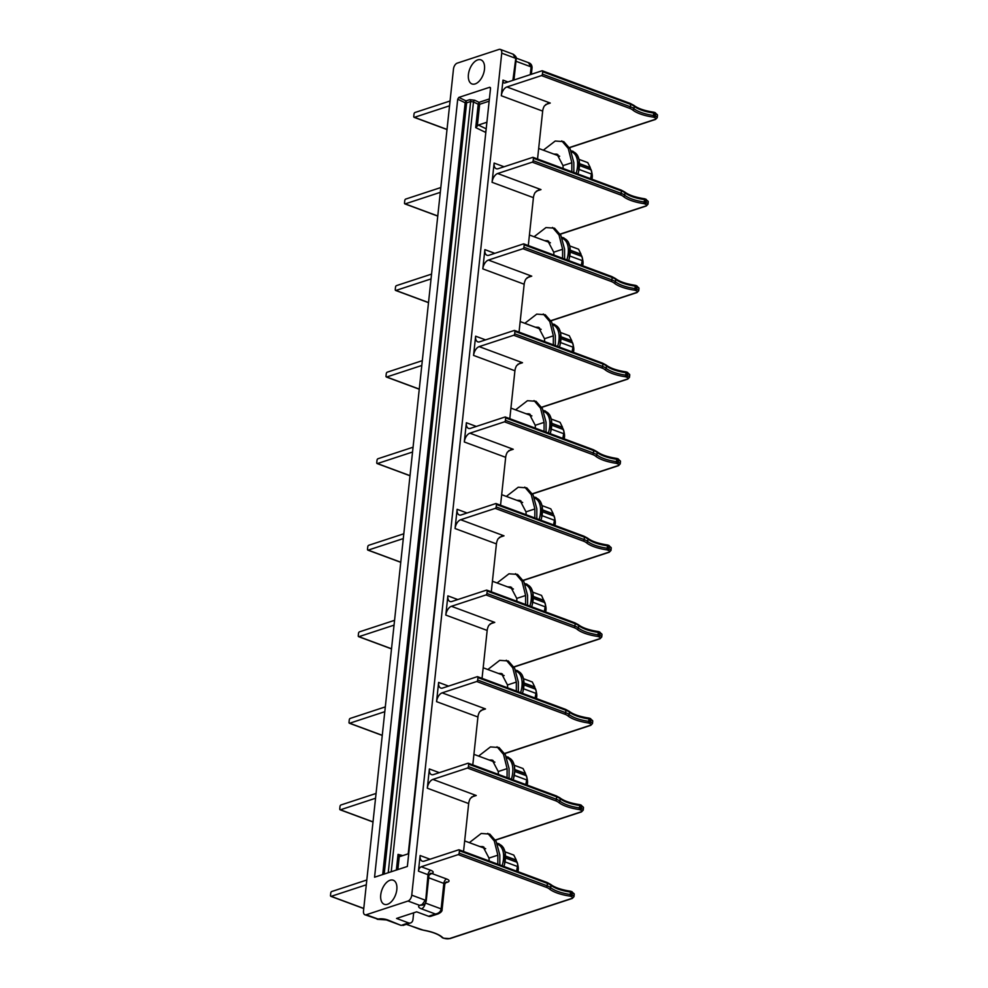 <?xml version="1.0" encoding="UTF-8"?>
<svg xmlns="http://www.w3.org/2000/svg" width="988" height="988" viewBox="0 0 988 988"><rect width="100%" height="100%" fill="white"/><g stroke="black" fill="none" stroke-linecap="round" stroke-linejoin="round"><path stroke-width="1.48" d="M544.314 611.473L545.5 605.039A14.832 8.373 110.4 0 1 544.981 609.966M545.5 605.039L544.721 602.581L533.211 598.308M544.437 602.482A13.696 7.743 -69.6 0 0 543.82 600.63L541.548 595.418L532.73 592.145M531.68 606.78A21.081 11.918 -69.6 0 0 532.334 604.384L531.729 606.805M544.018 600.408L533.236 596.394M533.236 596.703L543.82 600.63M545.191 606.83L532.779 602.211M523.232 580.289L608.731 552.206A3.853 1.309 -173.9 0 0 608.163 550.304L606.978 549.871A26.985 9.139 6.1 0 1 586.403 542.733A11.56 3.915 -173.9 0 0 583.229 541.054L495.235 508.388L460.667 519.737L504.004 535.829L501.472 536.274L498.162 538.682A7.706 4.36 -69.6 0 0 496.421 543.894L491.295 591.787M422.617 905.082L419.628 905.341L408.019 901.031A5.138 2.902 -69.6 0 0 411.749 895.165L501.731 53.167A5.138 2.902 -69.6 0 0 500.311 49.4A5.138 2.902 -69.6 0 0 499.026 49.412L457.222 63.146A5.138 2.902 -69.6 0 0 453.48 69.012L363.498 911.01A5.138 2.902 -69.6 0 0 364.93 914.777A5.138 2.902 -69.6 0 0 366.202 914.765L379.034 919.396A5.138 3.866 -108.2 0 1 378.984 919.408L386.444 919.952A5.138 2.902 -69.6 0 0 387.716 919.939A7.706 2.606 -173.9 0 0 377.824 919.075L377.194 919.297L377.824 919.075M366.301 884.803L331.178 896.338L363.782 908.441M406.463 924.299L419.171 929.016A11.56 3.915 -173.9 0 0 423.803 930.227A26.985 9.139 6.1 0 1 442.92 937.834L444.106 938.267A3.853 1.309 -173.9 0 0 449.491 938.575L571.731 898.438A3.853 1.309 -173.9 0 0 571.163 896.536L569.977 896.104A26.985 9.139 6.1 0 1 549.402 888.965A11.56 3.915 -173.9 0 0 546.228 887.286L458.234 854.608L421.246 866.76A3.853 2.174 110.4 0 0 418.455 871.157L420.122 855.534A7.706 4.36 110.4 0 0 422.259 861.178A7.706 4.36 110.4 0 0 424.173 861.153L458.753 849.804A1.284 0.729 -69.6 0 1 459.074 849.804L547.068 882.469A1.284 0.729 110.4 0 1 547.426 883.408A12.844 4.347 6.1 0 1 550.946 885.285A25.7 8.707 -173.9 0 0 570.545 892.078L572.348 892.658A5.138 1.741 6.1 0 1 574.238 894.264L573.979 896.672A5.138 1.741 -173.9 0 0 572.089 895.066L570.286 894.473L570.496 891.287M458.234 854.608A1.284 0.729 -69.6 0 0 459.173 853.138L459.432 850.742A1.284 0.729 -69.6 0 0 459.074 849.804M366.82 879.95A7.706 4.36 110.4 0 1 366.276 880.172L331.696 891.534A1.284 0.729 -69.6 0 0 330.758 893.004L330.511 895.4A1.284 0.729 -69.6 0 0 331.178 896.338M569.483 147.508L654.982 119.425A3.853 1.309 -173.9 0 0 654.414 117.523L653.229 117.09A26.985 9.139 6.1 0 1 632.653 109.952A11.56 3.915 -173.9 0 0 629.48 108.272L541.486 75.594L506.918 86.956A7.706 4.36 110.4 0 0 501.311 95.75L502.991 80.127L507.956 81.967M506.918 86.956L550.254 103.048L547.723 103.493L544.413 105.889A7.706 4.36 -69.6 0 0 542.671 111.101L537.546 159.006M560.233 234.057L645.732 205.986A3.853 1.309 -173.9 0 0 645.164 204.084L643.978 203.639A26.985 9.139 6.1 0 1 623.403 196.513A11.56 3.915 -173.9 0 0 620.229 194.821L532.236 162.156L497.668 173.518A7.706 4.36 110.4 0 0 492.061 182.311L494.124 163.069A7.706 4.36 110.4 0 0 496.26 168.713A7.706 4.36 110.4 0 0 498.174 168.701L532.754 157.351A1.284 0.729 -69.6 0 1 533.075 157.339L621.069 190.017A1.284 0.729 110.4 0 1 621.427 190.956A12.844 4.347 6.1 0 1 624.947 192.833A25.7 8.707 -173.9 0 0 644.547 199.625L646.35 200.206A5.138 1.741 6.1 0 1 648.239 201.811L647.992 204.22A5.138 1.741 -173.9 0 0 646.09 202.614L644.287 202.021L644.497 198.835M497.668 173.518L541.004 189.597L538.472 190.054L535.163 192.45A7.706 4.36 -69.6 0 0 533.421 197.662L528.296 245.567M550.983 320.618L636.482 292.534A3.853 1.309 -173.9 0 0 635.914 290.633L634.728 290.2A26.985 9.139 6.1 0 1 614.153 283.062A11.56 3.915 -173.9 0 0 610.979 281.382L522.985 248.717L488.418 260.066A7.706 4.36 110.4 0 0 482.811 268.872L484.873 249.631A7.706 4.36 110.4 0 0 487.01 255.275A7.706 4.36 110.4 0 0 488.924 255.262L523.504 243.9A1.284 0.729 -69.6 0 1 523.825 243.9L611.819 276.566A1.284 0.729 110.4 0 1 612.177 277.517A12.844 4.347 6.1 0 1 615.697 279.382A25.7 8.707 -173.9 0 0 635.296 286.174L637.099 286.767A5.138 1.741 6.1 0 1 638.989 288.373L638.73 290.768A5.138 1.741 -173.9 0 0 636.84 289.175L635.037 288.582L635.247 285.396M488.418 260.066L531.754 276.158L529.222 276.603L525.912 279.011A7.706 4.36 -69.6 0 0 524.171 284.223L519.046 332.116M541.733 407.18L627.232 379.096A3.853 1.309 -173.9 0 0 626.664 377.194L625.478 376.761A26.985 9.139 6.1 0 1 604.903 369.623A11.56 3.915 -173.9 0 0 601.729 367.944L513.735 335.265L479.168 346.627A7.706 4.36 110.4 0 0 473.561 355.421L475.623 336.192A7.706 4.36 110.4 0 0 477.76 341.836A7.706 4.36 110.4 0 0 479.674 341.811L514.254 330.461A1.284 0.729 -69.6 0 1 514.575 330.461L602.569 363.127A1.284 0.729 110.4 0 1 602.927 364.066A12.844 4.347 6.1 0 1 606.447 365.943A25.7 8.707 -173.9 0 0 626.046 372.735L627.849 373.328A5.138 1.741 6.1 0 1 629.739 374.921L629.48 377.33A5.138 1.741 -173.9 0 0 627.59 375.724L625.787 375.144L625.997 371.945M479.168 346.627L522.504 362.72L519.972 363.164L516.662 365.56A7.706 4.36 -69.6 0 0 514.921 370.772L509.796 418.677M532.483 493.728L617.982 465.644A3.853 1.309 -173.9 0 0 617.414 463.755L616.228 463.31A26.985 9.139 6.1 0 1 595.653 456.184A11.56 3.915 -173.9 0 0 592.479 454.492L504.485 421.827L469.918 433.176A7.706 4.36 110.4 0 0 464.311 441.982L466.373 422.741A7.706 4.36 110.4 0 0 468.51 428.384A7.706 4.36 110.4 0 0 470.424 428.372L505.004 417.01A1.284 0.729 -69.6 0 1 505.325 417.01L593.319 449.688A1.284 0.729 110.4 0 1 593.677 450.627A12.844 4.347 6.1 0 1 597.197 452.492A25.7 8.707 -173.9 0 0 616.796 459.296L618.599 459.877A5.138 1.741 6.1 0 1 620.489 461.482L620.229 463.891A5.138 1.741 -173.9 0 0 618.34 462.285L616.537 461.692L616.747 458.506M469.918 433.176L513.254 449.268L510.722 449.713L507.412 452.121A7.706 4.36 -69.6 0 0 505.671 457.333L500.546 505.226M460.667 519.737A7.706 4.36 110.4 0 0 455.06 528.543L457.123 509.302A7.706 4.36 110.4 0 0 459.259 514.946A7.706 4.36 110.4 0 0 461.174 514.933L495.754 503.571A1.284 0.729 -69.6 0 1 496.075 503.571L584.069 536.237A1.284 0.729 110.4 0 1 584.427 537.188A12.844 4.347 6.1 0 1 587.946 539.053A25.7 8.707 -173.9 0 0 607.546 545.845L609.349 546.438A5.138 1.741 6.1 0 1 611.239 548.044L610.979 550.44A5.138 1.741 -173.9 0 0 609.09 548.846L607.287 548.254L607.496 545.067M451.417 606.299A7.706 4.36 110.4 0 0 445.81 615.092L447.873 595.863A7.706 4.36 110.4 0 0 450.009 601.507A7.706 4.36 110.4 0 0 451.924 601.482L486.504 590.132A1.284 0.729 -69.6 0 1 486.825 590.132L574.818 622.798A1.284 0.729 110.4 0 1 575.177 623.737A12.844 4.347 6.1 0 1 578.696 625.614A25.7 8.707 -173.9 0 0 598.296 632.406L600.099 632.999L599.84 635.395L598.666 634.963L598.926 632.555A1.284 0.729 110.4 0 0 598.567 631.616A1.284 1.284 0 0 0 598.296 631.554L598.036 634.815A25.7 8.707 6.1 0 1 578.437 628.01A12.844 4.347 -173.9 0 0 574.917 626.145L486.923 593.467A1.284 0.729 -69.6 0 1 485.985 594.937L451.417 606.299L494.753 622.391L492.222 622.835L488.912 625.231A7.706 4.36 -69.6 0 0 487.17 630.443L482.045 678.348M504.732 753.399L590.231 725.316A3.853 1.309 -173.9 0 0 589.663 723.426L588.478 722.981A26.985 9.139 6.1 0 1 567.902 715.855A11.56 3.915 -173.9 0 0 564.728 714.163L476.735 681.498L442.155 692.847A7.706 4.36 110.4 0 0 436.56 701.653L438.623 682.412A7.706 4.36 110.4 0 0 440.759 688.056A7.706 4.36 110.4 0 0 442.673 688.043L477.253 676.681A1.284 0.729 -69.6 0 1 477.575 676.681L565.568 709.359A1.284 0.729 110.4 0 1 565.926 710.298A12.844 4.347 6.1 0 1 569.446 712.163A25.7 8.707 -173.9 0 0 589.046 718.955L590.849 719.548A5.138 1.741 6.1 0 1 592.738 721.154L592.479 723.562A5.138 1.741 -173.9 0 0 590.589 721.956L588.786 721.364L588.996 718.177M442.155 692.847L485.503 708.939L482.971 709.384L479.662 711.792A7.706 4.36 -69.6 0 0 477.92 717.004L472.795 764.897M495.482 839.961L580.981 811.877A3.853 1.309 -173.9 0 0 580.413 809.975L579.227 809.543A26.985 9.139 6.1 0 1 558.652 802.404A11.56 3.915 -173.9 0 0 555.478 800.725L467.485 768.047L432.905 779.409A7.706 4.36 110.4 0 0 427.31 788.202L429.372 768.973A7.706 4.36 110.4 0 0 431.509 774.617A7.706 4.36 110.4 0 0 433.423 774.604L468.003 763.242A1.284 0.729 -69.6 0 1 468.324 763.242L556.318 795.908A1.284 0.729 110.4 0 1 556.676 796.847A12.844 4.347 6.1 0 1 560.196 798.724A25.7 8.707 -173.9 0 0 579.795 805.516L581.599 806.109A5.138 1.741 6.1 0 1 583.488 807.715L583.229 810.111A5.138 1.741 -173.9 0 0 581.339 808.517L579.536 807.925L579.746 804.738M432.905 779.409L476.253 795.501L473.721 795.945L470.411 798.353A7.706 4.36 -69.6 0 0 468.67 803.565L463.545 851.458M430.113 873.454L431.744 873.466L429.027 875.047M378.984 919.408L377.194 919.297M408.019 901.031L366.202 914.765M396.818 889.632A12.844 7.262 -69.6 0 0 393.249 880.222A12.844 7.262 -69.6 0 0 380.738 894.918A12.844 7.262 -69.6 0 0 384.307 904.316A12.844 7.262 -69.6 0 0 396.818 889.632M458.827 97.417L489.715 87.265L490.517 88.401L407.365 866.451L374.563 877.221L457.716 99.183L458.827 97.417L466.003 100.875L466.62 102.826L465.2 102.653L466.003 100.875L469.708 99.665L474.709 100.257L479.032 102.332L479.649 104.283L478.229 104.123L479.032 102.332L489.393 98.936M490.431 87.623L489.715 87.265L490.517 88.401M484.491 69.259A12.844 7.262 110.4 0 1 471.98 83.955A12.844 7.262 110.4 0 1 468.411 74.545A12.844 7.262 110.4 0 1 480.921 59.86A12.844 7.262 110.4 0 1 484.491 69.259M541.486 75.594A1.284 0.729 -69.6 0 0 542.424 74.137L542.684 71.729A1.284 0.729 -69.6 0 0 542.004 70.79L505.016 82.943A3.853 2.174 110.4 0 1 504.053 82.943A3.853 2.174 110.4 0 1 502.991 80.127M450.071 100.986L414.948 112.521A1.284 0.729 -69.6 0 0 414.021 113.991L413.762 116.386A1.284 0.729 -69.6 0 0 414.429 117.325L447.033 129.428M449.009 105.975L414.429 117.325M440.821 187.498A7.706 4.36 110.4 0 1 440.278 187.72L405.698 199.082A1.284 0.729 -69.6 0 0 404.771 200.539L404.512 202.948A1.284 0.729 -69.6 0 0 405.179 203.886L437.783 215.989M439.759 192.524L405.179 203.886M532.236 162.156A1.284 0.729 -69.6 0 0 533.174 160.686L533.434 158.278A1.284 0.729 -69.6 0 0 533.075 157.339M431.571 274.059A7.706 4.36 110.4 0 1 431.027 274.281L396.447 285.631A1.284 0.729 -69.6 0 0 395.521 287.1L395.262 289.509A1.284 0.729 -69.6 0 0 395.929 290.447L428.533 302.55M430.509 279.085L395.929 290.447M522.985 248.717A1.284 0.729 -69.6 0 0 523.924 247.247L524.183 244.839A1.284 0.729 -69.6 0 0 523.825 243.9M422.321 360.608A7.706 4.36 110.4 0 1 421.777 360.83L387.197 372.192A1.284 0.729 -69.6 0 0 386.271 373.662L386.012 376.058A1.284 0.729 -69.6 0 0 386.679 376.996L419.283 389.099M421.259 365.646L386.679 376.996M513.735 335.265A1.284 0.729 -69.6 0 0 514.674 333.796L514.933 331.4A1.284 0.729 -69.6 0 0 514.575 330.461M413.07 447.169A7.706 4.36 110.4 0 1 412.527 447.391L377.947 458.753A1.284 0.729 -69.6 0 0 377.021 460.21L376.761 462.619A1.284 0.729 -69.6 0 0 377.428 463.557L410.032 475.66M412.008 452.195L377.428 463.557M504.485 421.827A1.284 0.729 -69.6 0 0 505.424 420.357L505.683 417.949A1.284 0.729 -69.6 0 0 505.325 417.01M403.82 533.73A7.706 4.36 110.4 0 1 403.277 533.952L368.697 545.302A1.284 0.729 -69.6 0 0 367.771 546.772L367.511 549.18A1.284 0.729 -69.6 0 0 368.178 550.118L400.782 562.221M402.758 538.756L368.178 550.118M495.235 508.388A1.284 0.729 -69.6 0 0 496.174 506.918L496.433 504.51A1.284 0.729 -69.6 0 0 496.075 503.571M540.93 520.219A21.081 11.918 -69.6 0 0 541.585 517.836L540.979 520.244M542.486 509.845L553.268 513.846L550.798 508.869L541.98 505.597M553.564 524.912L554.453 520.268L542.029 515.662M554.453 520.268L554.75 518.49A14.832 8.373 110.4 0 1 554.231 523.418M554.75 518.49L553.972 516.032L542.461 511.759M553.688 515.921A13.696 7.743 -69.6 0 0 553.07 514.069L553.268 513.846M542.486 510.141L553.07 514.069M553.28 514.563A12.239 6.916 110.4 0 1 554.663 517.897A12.239 6.916 110.4 0 1 554.787 522.096A12.239 6.916 -69.6 0 1 554.206 525.159M554.923 525.418A9.151 5.175 -69.6 0 0 555.244 523.615A9.151 5.175 110.4 0 0 555.145 520.466L554.663 517.897M550.18 433.67A21.081 11.918 -69.6 0 0 550.835 431.274L550.23 433.683M551.736 423.284L562.518 427.285L560.048 422.308L551.23 419.036M562.814 438.363L563.703 433.707L551.279 429.101M563.703 433.707L564 431.929A14.832 8.373 110.4 0 1 563.481 436.857M564 431.929L563.222 429.471L551.712 425.198M562.938 429.372A13.696 7.743 -69.6 0 0 562.32 427.508L562.518 427.285M551.736 423.58L562.32 427.508M562.53 428.002A12.239 6.916 110.4 0 1 563.913 431.336A12.239 6.916 110.4 0 1 564.037 435.535A12.239 6.916 -69.6 0 1 563.456 438.598M564.173 438.87A9.151 5.175 -69.6 0 0 564.494 437.054A9.151 5.175 110.4 0 0 564.395 433.917L563.913 431.336M559.43 347.109A21.081 11.918 -69.6 0 0 560.085 344.713L559.48 347.134M560.986 336.723L571.768 340.736L569.298 335.759L560.48 332.474M572.064 351.802L572.954 347.159L560.529 342.54M572.954 347.159L573.25 345.368A14.832 8.373 110.4 0 1 572.731 350.295M573.25 345.368L572.472 342.91L560.962 338.637M572.188 342.811A13.696 7.743 -69.6 0 0 571.57 340.959L571.768 340.736M560.986 337.031L571.57 340.959M571.78 341.453A12.239 6.916 110.4 0 1 573.164 344.775A12.239 6.916 110.4 0 1 573.287 348.974A12.239 6.916 -69.6 0 1 572.707 352.037M573.423 352.308A9.151 5.175 -69.6 0 0 573.744 350.493A9.151 5.175 110.4 0 0 573.645 347.356L573.164 344.775M568.68 260.548A21.081 11.918 -69.6 0 0 569.335 258.164L568.73 260.573M570.237 250.174L581.018 254.175L578.548 249.198L569.73 245.926M581.315 265.253L582.204 260.597L569.78 255.991M582.204 260.597L582.5 258.819A14.832 8.373 110.4 0 1 581.981 263.747M582.5 258.819L581.722 256.361L570.212 252.088M581.438 256.25A13.696 7.743 -69.6 0 0 580.821 254.398L581.018 254.175M570.237 250.47L580.821 254.398M581.03 254.892A12.239 6.916 110.4 0 1 582.414 258.226A12.239 6.916 110.4 0 1 582.537 262.425A12.239 6.916 -69.6 0 1 581.957 265.488M582.673 265.747A9.151 5.175 -69.6 0 0 582.994 263.944A9.151 5.175 110.4 0 0 582.895 260.795L582.414 258.226M577.931 173.999A21.081 11.918 -69.6 0 0 578.585 171.603L577.98 174.024M579.487 163.613L590.268 167.614L587.798 162.637L578.98 159.364M590.565 178.692L591.454 174.036L579.03 169.43M591.454 174.036L591.75 172.258A14.832 8.373 110.4 0 1 591.232 177.185M591.75 172.258L590.972 169.8L579.462 165.527M590.688 169.701A13.696 7.743 -69.6 0 0 590.071 167.837L590.268 167.614M579.487 163.909L590.071 167.837M590.281 168.331A12.239 6.916 110.4 0 1 591.664 171.665A12.239 6.916 110.4 0 1 591.787 175.864A12.239 6.916 -69.6 0 1 591.207 178.927M591.923 179.198A9.151 5.175 -69.6 0 0 592.244 177.383A9.151 5.175 110.4 0 0 592.145 174.246L591.664 171.665M513.204 54.229A2.569 0.642 114.9 0 0 513.155 54.192A2.569 0.642 114.9 0 0 513.093 54.179L500.311 49.4M501.731 53.167L515.254 58.181L513.093 54.179M531.495 68.147L528.518 62.689C530.803 63.393 531.989 65.047 532.063 67.678L531.359 74.285M445.218 882.951L447.601 882.173A6.422 2.174 -173.9 0 0 446.65 878.999A3.853 2.174 -69.6 0 0 443.847 883.408L441.13 908.886C440.673 911.677 438.771 913.381 435.412 914.011L428.57 916.259A5.138 3.866 -108.2 0 0 430.694 916.333L438.351 913.814L435.412 914.011L421.493 908.849A7.706 2.606 6.1 0 1 419.628 905.341L422.222 904.514L425.272 900.192L411.749 895.165M422.432 905.144L422.444 905.132A5.138 3.866 71.8 0 0 422.469 905.119L422.222 904.514M446.65 878.999L431.744 873.466A3.853 2.902 71.8 0 0 430.2 873.392L428.94 875.504L426.211 900.994C425.581 903.39 424.346 904.761 422.494 905.119A5.138 3.866 71.8 0 0 422.518 905.107L422.494 905.119M425.643 901.451L427.989 874.701L418.455 871.157M428.57 916.259L416.652 911.838L396.546 918.432L408.476 922.866A5.138 3.866 71.8 0 0 410.588 922.94A5.138 3.866 71.8 0 0 412.959 919.532L413.676 912.801M408.476 922.866L401.177 925.423L387.716 919.939M466.62 102.863L465.2 102.653M384.196 874.059L466.62 102.838L470.646 101.505L473.487 101.962A1.544 0.827 115.8 0 1 474.709 100.257M479.649 104.333L478.229 104.123M391.223 871.749L473.487 101.962L478.204 104.246L475.71 127.613L478.365 125.044L486.195 128.835M486.899 122.24L478.365 125.044M408.736 853.644L400.202 856.46L398.041 854.361L402.783 855.608M400.202 856.46L399.288 856.287L397.868 869.564M475.71 127.613L485.343 132.256L486.022 130.465M394.57 620.279A7.706 4.36 110.4 0 1 394.027 620.501L359.447 631.863A1.284 0.729 -69.6 0 0 358.521 633.333L358.261 635.729A1.284 0.729 -69.6 0 0 358.928 636.667L391.532 648.77M393.508 625.318L358.928 636.667M486.923 593.467L487.183 591.071A1.284 0.729 -69.6 0 0 486.825 590.132M385.32 706.84A7.706 4.36 110.4 0 1 384.777 707.062L350.197 718.424A1.284 0.729 -69.6 0 0 349.27 719.882L349.011 722.29A1.284 0.729 -69.6 0 0 349.678 723.228L382.282 735.331M384.258 711.866L349.678 723.228M476.735 681.498A1.284 0.729 -69.6 0 0 477.673 680.028L477.933 677.62A1.284 0.729 -69.6 0 0 477.575 676.681M376.07 793.389A7.706 4.36 110.4 0 1 375.526 793.623L340.946 804.973A1.284 0.729 -69.6 0 0 340.008 806.443L339.761 808.851A1.284 0.729 -69.6 0 0 340.428 809.79L373.032 821.88M375.008 798.428L340.428 809.79M467.485 768.047A1.284 0.729 -69.6 0 0 468.423 766.589L468.683 764.181A1.284 0.729 -69.6 0 0 468.324 763.242M503.929 866.451A21.081 11.918 -69.6 0 0 504.584 864.055L503.979 866.476M505.486 856.065L516.267 860.066L513.797 855.089L504.979 851.817M516.563 871.144L517.44 866.488L505.029 861.882M517.44 866.488L517.749 864.71A14.832 8.373 110.4 0 1 517.23 869.638M517.749 864.71L516.971 862.252L505.461 857.979M516.687 862.154A13.696 7.743 -69.6 0 0 516.069 860.289L516.267 860.066M505.486 856.374L516.069 860.289M516.279 860.783A12.239 6.916 110.4 0 1 517.663 864.117A12.239 6.916 110.4 0 1 517.786 868.316A12.239 6.916 -69.6 0 1 517.193 871.379M517.922 871.651A9.151 5.175 -69.6 0 0 518.231 869.835A9.151 5.175 110.4 0 0 518.144 866.698L517.663 864.117M506.128 756.697L508.215 757.154L512.71 761.192L514.402 766.071L514.711 771.542L513.229 779.915A21.081 11.918 -69.6 0 0 513.834 777.507A21.081 11.918 -69.6 0 0 506.375 757.388M514.736 769.516L525.517 773.518L523.047 768.54L514.229 765.268M525.814 784.583L526.69 779.94L514.279 775.333M526.69 779.94L526.999 778.149A14.832 8.373 110.4 0 1 526.481 783.089M526.999 778.149L526.221 775.691L514.711 771.43M525.937 775.592A13.696 7.743 -69.6 0 0 525.32 773.74L525.517 773.518M514.736 769.813L525.32 773.74M525.53 774.234A12.239 6.916 110.4 0 1 526.913 777.568A12.239 6.916 110.4 0 1 527.036 781.755A12.239 6.916 -69.6 0 1 526.456 784.818M527.172 785.09A9.151 5.175 -69.6 0 0 527.481 783.286A9.151 5.175 110.4 0 0 527.394 780.137L526.913 777.568M522.43 693.341A21.081 11.918 -69.6 0 0 523.084 690.945L522.479 693.354M523.986 682.955L534.767 686.956L532.297 681.979L523.479 678.707M535.064 698.034L535.941 693.378L523.529 688.772M535.941 693.378L536.249 691.6A14.832 8.373 110.4 0 1 535.731 696.528M536.249 691.6L535.471 689.142L523.961 684.869M535.187 689.044A13.696 7.743 -69.6 0 0 534.57 687.179L534.767 686.956M523.986 683.251L534.57 687.179M534.78 687.673A12.239 6.916 110.4 0 1 536.163 691.007A12.239 6.916 110.4 0 1 536.286 695.206A12.239 6.916 -69.6 0 1 535.706 698.269M536.422 698.541A9.151 5.175 -69.6 0 0 536.731 696.725A9.151 5.175 110.4 0 0 536.645 693.588L536.163 691.007M544.03 601.124A12.239 6.916 110.4 0 1 545.413 604.446A12.239 6.916 110.4 0 1 545.537 608.645A12.239 6.916 -69.6 0 1 544.956 611.708M545.672 611.98A9.151 5.175 -69.6 0 0 545.981 610.164A9.151 5.175 110.4 0 0 545.895 607.027L545.413 604.446M483.947 847.111L481.835 847.284M469.337 842.64L481.205 833.477L489.776 834.082L496.149 841.393L499.817 855.015L499.829 864.932M487.776 833.341L494.272 840.949L497.853 855.176L488.998 858.078L489.159 860.968M497.816 864.179L497.853 855.176M479.847 846.543L482.971 846.63L488.998 858.078M493.197 760.562L491.085 760.723M478.587 756.079L490.456 746.916L499.026 747.521L505.399 754.832L509.067 768.466L509.079 778.371M497.026 746.78L503.522 754.387L507.103 768.615L498.248 771.529L498.409 774.407M507.066 777.63L507.103 768.615M489.097 759.982L492.222 760.068L498.248 771.529M502.447 674.001L500.336 674.162M487.837 669.531L499.706 660.355L508.277 660.96L514.649 668.283L518.317 681.905L518.33 691.822M506.276 660.219L512.772 667.839L516.354 682.066L507.499 684.968L507.659 687.858M516.316 691.069L516.354 682.066M498.347 673.421L501.472 673.52L507.499 684.968M511.698 587.452L509.586 587.613M497.088 582.969L508.956 573.806L517.527 574.411L523.899 581.722L527.567 595.344L527.58 605.261M515.526 573.67L522.022 581.277L525.604 595.505L516.749 598.407L516.909 601.297M525.567 604.508L525.604 595.505M507.597 586.872L510.722 586.958L516.749 598.407M520.948 500.891L518.836 501.052M506.338 496.408L518.206 487.245L526.777 487.85L533.149 495.161L536.817 508.795L536.83 518.7M524.776 487.109L531.285 494.716L534.854 508.944L525.999 511.858L526.159 514.736M534.817 517.959L534.854 508.944M516.848 500.311L519.972 500.397L525.999 511.858M530.198 414.33L528.086 414.491M515.588 409.859L527.456 400.696L536.027 401.289L542.4 408.612L546.068 422.234L546.08 432.151M534.026 400.548L540.535 408.168L544.104 422.395L535.249 425.297L535.41 428.187M544.067 431.398L544.104 422.395M526.098 413.75L529.222 413.849L535.249 425.297M539.448 327.781L537.336 327.942M524.838 323.298L536.719 314.135L545.277 314.74L551.65 322.051L555.318 335.673L555.342 345.59M543.277 313.999L549.785 321.606L553.354 335.834L544.499 338.736L544.66 341.626M553.317 344.837L553.354 335.834M535.348 327.201L538.472 327.287L544.499 338.736M548.698 241.22L546.586 241.381M534.088 236.737L545.969 227.573L554.527 228.179L560.9 235.49L564.568 249.124L564.593 259.041M552.527 227.438L559.035 235.045L562.604 249.272L553.749 252.187L553.91 255.065M562.567 258.288L562.604 249.272M544.598 240.64L547.723 240.739L553.749 252.187M557.948 154.659L555.836 154.832M543.338 150.188L555.219 141.025L563.778 141.63L570.15 148.941L573.818 162.563L573.843 172.48M561.777 140.876L568.285 148.496L571.854 162.724L562.999 165.626L563.16 168.516M571.817 171.727L571.854 162.724M553.848 154.079L556.973 154.177L562.999 165.626M524.628 583.587L526.715 584.044L531.211 588.082L532.903 592.961L532.334 604.384A21.081 11.918 -69.6 0 0 524.875 584.279M529.864 606.113A20.489 11.572 -69.6 0 0 524.961 584.55M431.744 873.466A6.422 2.174 -173.9 0 0 430.793 870.305L421.246 866.76M546.228 887.286A1.284 0.729 -69.6 0 0 547.167 885.816L459.173 853.138M459.432 850.742L547.426 883.408L547.167 885.816A12.844 4.347 -173.9 0 1 550.687 887.681L550.946 885.285A1.284 1.074 129.4 0 0 550.612 884.371C554.626 887.496 561.27 889.78 570.545 891.225A1.284 1.284 0 0 1 570.817 891.287A1.284 0.729 110.4 0 1 571.175 892.226L570.916 894.634A1.284 0.729 -69.6 0 1 569.977 896.104L570.286 894.473A25.7 8.707 6.1 0 1 550.687 887.681A1.284 1.074 -50.6 0 1 549.402 888.965M546.747 882.469A1.284 0.729 110.4 0 1 547.068 882.469L550.612 884.371M430.064 859.227L420.122 855.534M515.637 59.453L512.883 80.349M501.311 95.75L542.671 111.101M504.065 166.762L494.124 163.069M492.061 182.311L533.421 197.662M494.815 253.323L484.873 249.631M482.811 268.872L524.171 284.223M485.565 339.884L475.623 336.192M473.561 355.421L514.921 370.772M476.315 426.433L466.373 422.741M464.311 441.982L505.671 457.333M467.065 512.994L457.123 509.302M455.06 528.543L496.421 543.894M457.815 599.555L447.873 595.863M445.81 615.092L487.17 630.443M448.564 686.104L438.623 682.412M436.56 701.653L477.92 717.004M439.314 772.665L429.372 768.973M427.31 788.202L468.67 803.565M430.793 870.305A3.853 2.174 -69.6 0 0 427.989 874.701A2.569 0.865 -173.9 0 1 428.94 875.504M447.601 882.173A3.853 2.902 71.8 0 0 446.057 882.099L444.798 884.198A2.569 0.865 -173.9 0 0 443.847 883.408L427.952 877.492M550.254 103.048L545.623 104.567M629.48 108.272A1.284 0.729 -69.6 0 0 630.418 106.803L542.424 74.137M541.004 189.597L536.373 191.116M620.229 194.821A1.284 0.729 -69.6 0 0 621.168 193.364L533.174 160.686M531.754 276.158L527.123 277.677M610.979 281.382A1.284 0.729 -69.6 0 0 611.918 279.913L523.924 247.247M522.504 362.72L517.873 364.239M601.729 367.944A1.284 0.729 -69.6 0 0 602.668 366.474L514.674 333.796M513.254 449.268L508.622 450.787M592.479 454.492A1.284 0.729 -69.6 0 0 593.418 453.035L505.424 420.357M504.004 535.829L499.372 537.349M583.229 541.054A1.284 0.729 -69.6 0 0 584.167 539.584L496.174 506.918M608.731 552.206A1.284 0.963 71.8 0 0 609.263 552.23L610.979 550.44M608.163 550.304A1.284 0.729 -69.6 0 0 609.09 548.846L609.349 546.438A1.284 0.729 110.4 0 0 608.991 545.5L611.239 548.044M586.403 542.733A1.284 1.074 -50.6 0 0 587.687 541.461A25.7 8.707 6.1 0 0 607.287 548.254L606.978 549.871A1.284 0.729 -69.6 0 0 607.916 548.402L608.176 546.006A1.284 0.729 110.4 0 0 607.818 545.055A1.284 1.284 0 0 0 607.546 544.993C598.271 543.548 591.627 541.263 587.613 538.139A1.284 1.074 129.4 0 1 587.946 539.053L587.687 541.461A12.844 4.347 -173.9 0 0 584.167 539.584L584.427 537.188L496.433 504.51M583.747 536.249A1.284 0.729 110.4 0 1 584.069 536.237L587.613 538.139M607.571 545.043A1.284 0.729 110.4 0 1 607.818 545.055L608.991 545.5A1.284 0.729 110.4 0 0 608.67 545.5M539.115 519.552A20.489 11.572 -69.6 0 0 534.212 497.989M533.878 497.026L535.965 497.483L540.461 501.521L542.153 506.399L541.585 517.836A21.081 11.918 -69.6 0 0 534.125 497.73M617.982 465.644A1.284 0.963 71.8 0 0 618.513 465.669L620.229 463.891M617.414 463.755A1.284 0.729 -69.6 0 0 618.34 462.285L618.599 459.877A1.284 0.729 110.4 0 0 618.241 458.938L620.489 461.482M595.653 456.184A1.284 1.074 -50.6 0 0 596.937 454.9A25.7 8.707 6.1 0 0 616.537 461.692L616.228 463.31A1.284 0.729 -69.6 0 0 617.167 461.853L617.426 459.445A1.284 0.729 110.4 0 0 617.068 458.506A1.284 1.284 0 0 0 616.796 458.432C607.521 456.987 600.877 454.702 596.863 451.578A1.284 1.074 129.4 0 1 597.197 452.492L596.937 454.9A12.844 4.347 -173.9 0 0 593.418 453.035L593.677 450.627L505.683 417.949M592.998 449.688A1.284 0.729 110.4 0 1 593.319 449.688L596.863 451.578M616.821 458.481A1.284 0.729 110.4 0 1 617.068 458.506L618.241 458.938A1.284 0.729 110.4 0 0 617.92 458.938M548.377 432.991A20.489 11.572 -69.6 0 0 543.462 411.428M543.128 410.465L545.215 410.934L549.711 414.96L551.403 419.838L550.835 431.274A21.081 11.918 -69.6 0 0 543.375 411.169M627.232 379.096A1.284 0.963 71.8 0 0 627.763 379.108L629.48 377.33M626.664 377.194A1.284 0.729 -69.6 0 0 627.59 375.724L627.849 373.328A1.284 0.729 110.4 0 0 627.491 372.377L629.739 374.921M604.903 369.623A1.284 1.074 -50.6 0 0 606.2 368.351A25.7 8.707 6.1 0 0 625.787 375.144L625.478 376.761A1.284 0.729 -69.6 0 0 626.417 375.292L626.676 372.884A1.284 0.729 110.4 0 0 626.318 371.945A1.284 1.284 0 0 0 626.046 371.883C616.771 370.438 610.127 368.154 606.113 365.029A1.284 1.074 129.4 0 1 606.447 365.943L606.2 368.351A12.844 4.347 -173.9 0 0 602.668 366.474L602.927 364.066L514.933 331.4M602.248 363.127A1.284 0.729 110.4 0 1 602.569 363.127L606.113 365.029M626.071 371.933A1.284 0.729 110.4 0 1 626.318 371.945L627.491 372.377A1.284 0.729 110.4 0 0 627.17 372.39M557.627 346.442A20.489 11.572 -69.6 0 0 552.712 324.879M552.378 323.916L554.466 324.373L558.961 328.411L560.653 333.289L560.085 344.713A21.081 11.918 -69.6 0 0 552.625 324.607M636.482 292.534A1.284 0.963 71.8 0 0 637.013 292.559L638.73 290.768M635.914 290.633A1.284 0.729 -69.6 0 0 636.84 289.175L637.099 286.767A1.284 0.729 110.4 0 0 636.741 285.828L638.989 288.373M614.153 283.062A1.284 1.074 -50.6 0 0 615.45 281.79A25.7 8.707 6.1 0 0 635.037 288.582L634.728 290.2A1.284 0.729 -69.6 0 0 635.667 288.731L635.926 286.335A1.284 0.729 110.4 0 0 635.568 285.384A1.284 1.284 0 0 0 635.296 285.322C626.022 283.877 619.377 281.592 615.363 278.468A1.284 1.074 129.4 0 1 615.697 279.382L615.45 281.79A12.844 4.347 -173.9 0 0 611.918 279.913L612.177 277.517L524.183 244.839M611.498 276.578A1.284 0.729 110.4 0 1 611.819 276.566L615.363 278.468M635.321 285.371A1.284 0.729 110.4 0 1 635.568 285.384L636.741 285.828A1.284 0.729 110.4 0 0 636.42 285.828M566.877 259.881A20.489 11.572 -69.6 0 0 561.962 238.318M561.629 237.355L563.716 237.812L568.211 241.85L569.903 246.728L569.335 258.164A21.081 11.918 -69.6 0 0 561.876 238.059M645.732 205.986A1.284 0.963 71.8 0 0 646.263 205.998L647.992 204.22M645.164 204.084A1.284 0.729 -69.6 0 0 646.09 202.614L646.35 200.206A1.284 0.729 110.4 0 0 645.991 199.267L648.239 201.811M623.403 196.513A1.284 1.074 -50.6 0 0 624.7 195.229A25.7 8.707 6.1 0 0 644.287 202.021L643.978 203.639A1.284 0.729 -69.6 0 0 644.917 202.182L645.176 199.774A1.284 0.729 110.4 0 0 644.818 198.835A1.284 1.284 0 0 0 644.547 198.761C635.272 197.316 628.627 195.031 624.614 191.907A1.284 1.074 129.4 0 1 624.947 192.833L624.7 195.229A12.844 4.347 -173.9 0 0 621.168 193.364L621.427 190.956L533.434 158.278M620.748 190.017A1.284 0.729 110.4 0 1 621.069 190.017L624.614 191.907M644.571 198.81A1.284 0.729 110.4 0 1 644.818 198.835L645.991 199.267A1.284 0.729 110.4 0 0 645.67 199.267M576.128 173.332A20.489 11.572 -69.6 0 0 571.212 151.757M570.879 150.806L572.966 151.263L577.461 155.301L579.153 160.179L578.585 171.603A21.081 11.918 -69.6 0 0 571.126 151.497M515.958 61.256L531.112 66.888L530.284 74.643M542.684 71.729L630.677 104.395A12.844 4.347 6.1 0 1 634.197 106.272A25.7 8.707 -173.9 0 0 653.797 113.064L655.6 113.657L655.34 116.053L654.167 115.621L654.427 113.212A1.284 0.729 110.4 0 0 654.068 112.274A1.284 1.284 0 0 0 653.797 112.212L653.537 115.473A25.7 8.707 6.1 0 1 633.95 108.68A12.844 4.347 -173.9 0 0 630.418 106.803L630.677 104.395A1.284 0.729 110.4 0 0 630.319 103.456L633.864 105.358A1.284 1.074 129.4 0 1 634.197 106.272L633.95 108.68A1.284 1.074 -50.6 0 1 632.653 109.952M629.998 103.456A1.284 0.729 110.4 0 1 630.319 103.456L542.326 70.79M653.747 112.274L653.797 112.212C644.522 110.767 637.878 108.482 633.864 105.358M653.821 112.262A1.284 0.729 110.4 0 1 654.068 112.274L655.242 112.706A1.284 0.729 110.4 0 1 655.6 113.657A5.138 1.741 6.1 0 1 657.489 115.25L657.242 117.658A5.138 1.741 -173.9 0 0 655.34 116.053A1.284 0.729 -69.6 0 1 654.414 117.523M654.167 115.621L653.229 117.09A1.284 0.729 -69.6 0 0 654.167 115.621M654.92 112.718A1.284 0.729 110.4 0 1 655.242 112.706L657.489 115.25M654.982 119.425A1.284 0.963 71.8 0 0 655.513 119.437L657.242 117.658M421.493 908.849A5.138 2.902 -69.6 0 0 425.173 903.378M441.513 910.158L441.13 908.886L425.42 903.057M457.716 99.183L465.175 102.789L382.702 874.553M388.222 872.737L470.646 101.505A1.544 1.161 71.8 0 0 469.708 99.665M408.229 853.817L485.824 132.392M396.361 870.058L398.041 854.361M489.159 101.171L479.649 104.296L477.34 125.847M513.982 666.838L599.481 638.767A3.853 1.309 -173.9 0 0 598.913 636.865L597.728 636.433A26.985 9.139 6.1 0 1 577.153 629.294A11.56 3.915 -173.9 0 0 573.979 627.615L485.985 594.937M494.753 622.391L490.122 623.91M573.979 627.615A1.284 0.729 -69.6 0 0 574.917 626.145L575.177 623.737L487.183 591.071M485.503 708.939L480.872 710.458M564.728 714.163A1.284 0.729 -69.6 0 0 565.667 712.694L477.673 680.028M476.253 795.501L471.622 797.02M555.478 800.725A1.284 0.729 -69.6 0 0 556.417 799.255L468.423 766.589M502.114 865.784A20.489 11.572 -69.6 0 0 497.211 844.221M496.878 843.258L498.965 843.715L503.46 847.753L505.152 852.632L504.584 864.055A21.081 11.918 -69.6 0 0 497.125 843.95M580.981 811.877A1.284 0.963 71.8 0 0 581.512 811.901L583.229 810.111M580.413 809.975A1.284 0.729 -69.6 0 0 581.339 808.517L581.599 806.109A1.284 0.729 110.4 0 0 581.24 805.171L583.488 807.715M558.652 802.404A1.284 1.074 -50.6 0 0 559.937 801.132A25.7 8.707 6.1 0 0 579.536 807.925L579.227 809.543A1.284 0.729 -69.6 0 0 580.166 808.073L580.425 805.665A1.284 0.729 110.4 0 0 580.067 804.726A1.284 1.284 0 0 0 579.795 804.664C570.521 803.219 563.876 800.935 559.863 797.81A1.284 1.074 129.4 0 1 560.196 798.724L559.937 801.132A12.844 4.347 -173.9 0 0 556.417 799.255L556.676 796.847L468.683 764.181M555.997 795.908A1.284 0.729 110.4 0 1 556.318 795.908L559.863 797.81M579.82 804.714A1.284 0.729 110.4 0 1 580.067 804.726L581.24 805.171A1.284 0.729 110.4 0 0 580.919 805.171M511.364 779.223A20.489 11.572 -69.6 0 0 506.461 757.66M590.231 725.316A1.284 0.963 71.8 0 0 590.762 725.34L592.479 723.562M589.663 723.426A1.284 0.729 -69.6 0 0 590.589 721.956L590.849 719.548A1.284 0.729 110.4 0 0 590.491 718.609L592.738 721.154M567.902 715.855A1.284 1.074 -50.6 0 0 569.187 714.571A25.7 8.707 6.1 0 0 588.786 721.364L588.478 722.981A1.284 0.729 -69.6 0 0 589.416 721.524L589.675 719.116A1.284 0.729 110.4 0 0 589.317 718.177A1.284 1.284 0 0 0 589.046 718.103C579.771 716.658 573.126 714.373 569.113 711.249A1.284 1.074 129.4 0 1 569.446 712.163L569.187 714.571A12.844 4.347 -173.9 0 0 565.667 712.694L565.926 710.298L477.933 677.62M565.247 709.359A1.284 0.729 110.4 0 1 565.568 709.359L569.113 711.249M589.07 718.153A1.284 0.729 110.4 0 1 589.317 718.177L590.491 718.609A1.284 0.729 110.4 0 0 590.169 718.609M520.614 692.662A20.489 11.572 -69.6 0 0 515.711 671.099M515.378 670.136L517.465 670.605L521.96 674.631L523.652 679.509L523.084 690.945A21.081 11.918 -69.6 0 0 515.625 670.84M574.497 622.798A1.284 0.729 110.4 0 1 574.818 622.798L578.363 624.7A1.284 1.074 129.4 0 1 578.696 625.614L578.437 628.01A1.284 1.074 -50.6 0 1 577.153 629.294M598.246 631.616L598.296 631.554A1.284 0.729 110.4 0 1 598.567 631.616L599.741 632.048A1.284 0.729 110.4 0 1 600.099 632.999A5.138 1.741 6.1 0 1 601.988 634.592L601.729 637.001A5.138 1.741 -173.9 0 0 599.84 635.395A1.284 0.729 -69.6 0 1 598.913 636.865M598.666 634.963L597.728 636.433A1.284 0.729 -69.6 0 0 598.666 634.963M599.42 632.061A1.284 0.729 110.4 0 1 599.741 632.048L601.988 634.592M599.481 638.767A1.284 0.963 71.8 0 0 600.012 638.779L601.729 637.001M444.106 938.267A1.284 0.729 110.4 0 1 443.785 938.267L442.612 937.834A1.284 0.729 110.4 0 0 442.92 937.834A1.284 1.124 135.9 0 1 442.13 937.526A1.284 1.284 0 0 0 442.612 937.834A1.284 0.729 110.4 0 1 442.476 937.748M449.491 938.575A1.284 0.963 71.8 0 0 450.022 938.6L443.785 938.267A1.284 0.729 110.4 0 1 443.538 938.057M571.731 898.438A1.284 0.963 71.8 0 0 572.262 898.45L573.979 896.672M571.163 896.536A1.284 0.729 -69.6 0 0 572.089 895.066L572.348 892.658A1.284 0.729 110.4 0 0 571.99 891.719L574.238 894.264M570.57 891.275A1.284 0.729 110.4 0 1 570.817 891.287L571.99 891.719A1.284 0.729 110.4 0 0 571.669 891.732M492.419 581.24L513.402 589.021M364.93 914.777L378.787 919.458M414.12 117.337L447.021 129.552M404.87 203.886L437.77 216.1M395.62 290.447L428.52 302.661M386.37 377.008L419.27 389.223M377.12 463.557L410.02 475.771M367.869 550.118L400.77 562.333M523.319 580.45L609.263 552.23M501.669 494.679L522.652 502.472M532.569 493.901L618.513 465.669M510.92 408.118L531.902 415.911M541.819 407.34L627.763 379.108M520.17 321.569L541.152 329.35M551.069 320.779L637.013 292.559M529.42 235.008L550.402 242.801M560.32 234.23L646.263 205.998M538.67 148.447L559.653 156.24M512.661 53.982L513.155 54.192C515.785 56.069 516.798 57.662 516.205 58.984L513.958 80.003M516.205 58.119L528.518 62.689M569.57 147.669L655.513 119.437M401.177 925.423L386.444 919.952M410.588 922.94L402.931 925.46M444.798 884.198L442.081 909.689C442.291 911.035 441.043 912.406 438.351 913.814M358.619 636.667L391.52 648.894M349.369 723.228L382.27 735.443M340.119 809.79L373.019 822.004M464.669 840.912L485.651 848.692M495.568 840.121L581.512 811.901M473.919 754.35L494.902 762.143M504.819 753.572L590.762 725.34M483.169 667.789L504.152 675.582M578.363 624.7C582.377 627.825 589.021 630.109 598.296 631.554M514.069 667.011L600.012 638.779M330.869 896.338L363.769 908.565M406.29 924.348L423.704 930.288C432.806 932.017 438.944 934.426 442.13 937.526M450.022 938.6L572.262 898.45"/></g></svg>
